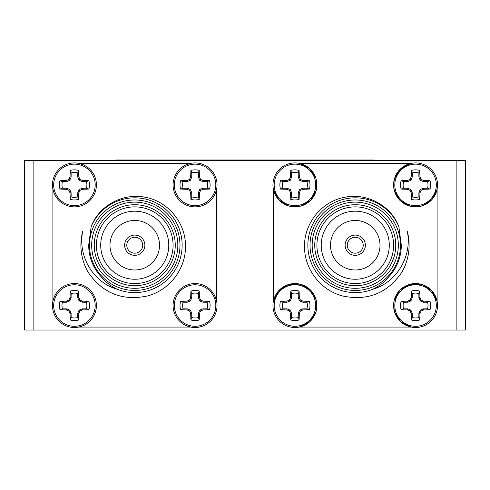 <?xml version="1.0" encoding="UTF-8"?>
<svg xmlns="http://www.w3.org/2000/svg" width="490" height="490" viewBox="0 0 490 490"><rect width="100%" height="100%" fill="white"/><g stroke="black" fill="none" stroke-linecap="round" stroke-linejoin="round"><path stroke-width="0.73" d="M52.896 189.232L54.31 193.721M83.318 164.805L78.767 163.36M52.896 189.33L52.896 301.203M78.767 327.069L83.257 325.654M54.341 296.646L52.896 301.099M78.865 327.069L190.732 327.069M216.605 301.203L215.165 296.658M186.182 325.63L190.635 327.069M216.605 301.099L216.605 189.232M190.732 163.36L186.243 164.775M215.184 193.74L216.605 189.33M190.635 163.36L78.865 163.36M126.781 245.214A7.969 7.969 0 0 0 138.737 252.117A7.969 7.969 0 0 0 138.737 238.311A7.969 7.969 0 0 0 126.781 245.214M88.384 272.605A53.851 53.851 0 0 1 82.718 231.341C77.598 255.725 92.971 282.387 117.184 289.229C111.242 286.393 106.14 282.485 101.871 277.499C93.241 268.453 88.837 257.691 88.672 245.214L91.152 226.643C99.164 205.151 123.939 192.288 146.192 197.464C168.572 201.886 185.851 223.416 185.465 246.25C185.882 269.053 169.191 290.601 147.025 296.058C122.371 301.099 102.827 293.283 88.384 272.605M117.184 289.229A47.389 47.389 0 0 0 178.63 263.118A47.389 47.389 0 0 0 152.984 201.476A47.389 47.389 0 0 0 91.152 226.643M89.511 245.214A45.239 45.239 0 0 1 157.37 206.039A45.239 45.239 0 0 1 157.37 284.39A45.239 45.239 0 0 1 89.511 245.214M94.252 245.214A40.499 40.499 0 0 1 154.999 210.143A40.499 40.499 0 0 1 154.999 280.286A40.499 40.499 0 0 1 94.252 245.214M91.667 245.214A43.083 43.083 0 0 0 156.292 282.528A43.083 43.083 0 0 0 156.292 207.907A43.083 43.083 0 0 0 91.667 245.214M96.408 245.214A38.343 38.343 0 0 0 153.921 278.424A38.343 38.343 0 0 0 153.921 212.011A38.343 38.343 0 0 0 96.408 245.214M159.513 245.214A24.763 24.763 0 0 0 122.365 223.771A24.763 24.763 0 0 0 122.365 266.664A24.763 24.763 0 0 0 159.513 245.214M100.713 245.214A34.037 34.037 0 0 0 151.765 274.688A34.037 34.037 0 0 0 151.765 215.741A34.037 34.037 0 0 0 100.713 245.214M124.625 245.214A10.125 10.125 0 0 0 139.809 253.985A10.125 10.125 0 0 0 139.809 236.45A10.125 10.125 0 0 0 124.625 245.214M195.063 326.285A20.758 20.758 0 0 1 177.092 295.151A20.758 20.758 0 0 1 213.04 295.151A20.758 20.758 0 0 1 195.063 326.285M217.039 305.533A21.97 21.97 0 0 1 195.063 327.504A21.97 21.97 0 0 1 173.093 305.533A21.97 21.97 0 0 1 195.063 283.557A21.97 21.97 0 0 1 217.039 305.533A21.97 21.97 0 0 1 195.063 327.504A21.97 21.97 0 0 1 173.093 305.533A21.97 21.97 0 0 1 195.063 283.557A21.97 21.97 0 0 1 217.039 305.533M190.671 297.479L190.904 291.066A15.055 15.055 0 0 1 199.228 291.066L199.461 297.479L200.563 300.033L203.117 301.136L209.53 301.368A15.055 15.055 0 0 1 209.53 309.692L203.117 309.925L200.563 311.028L199.461 313.582L199.228 319.995A15.055 15.055 0 0 1 190.904 319.995L190.671 313.582L189.569 311.028L187.015 309.925L180.602 309.692A15.055 15.055 0 0 1 180.602 301.368L187.015 301.136L189.569 300.033L190.671 297.479L191.755 297.693L191.755 293.535L190.904 291.066M190.904 319.995L191.755 317.526A12.446 12.446 0 0 0 198.377 317.526L199.228 319.995M199.461 313.582L198.377 313.367L198.377 317.526M200.563 311.028L199.706 310.17L198.377 313.367M203.117 309.925L202.903 308.841L199.706 310.17M209.53 309.692L207.062 308.841L202.903 308.841M207.062 308.841A12.446 12.446 0 0 0 207.062 302.22L209.53 301.368M203.117 301.136L202.903 302.22L207.062 302.22M200.563 300.033L199.706 300.891L202.903 302.22M199.461 297.479L198.377 297.693L199.706 300.891M199.228 291.066L198.377 293.535L198.377 297.693M198.377 293.535A12.446 12.446 0 0 0 191.755 293.535M189.569 300.033L190.426 300.891L191.755 297.693M187.015 301.136L187.229 302.22L190.426 300.891M180.602 301.368L183.07 302.22L187.229 302.22M183.07 302.22A12.446 12.446 0 0 0 183.07 308.841L180.602 309.692M187.015 309.925L187.229 308.841L183.07 308.841M189.569 311.028L190.426 310.17L187.229 308.841M190.671 313.582L191.755 313.367L190.426 310.17M191.755 317.526L191.755 313.367M74.437 326.285A20.758 20.758 0 0 1 56.46 295.151A20.758 20.758 0 0 1 92.408 295.151A20.758 20.758 0 0 1 74.437 326.285M96.408 305.533A21.97 21.97 0 0 1 74.437 327.504A21.97 21.97 0 0 1 52.461 305.533A21.97 21.97 0 0 1 74.437 283.557A21.97 21.97 0 0 1 96.408 305.533A21.97 21.97 0 0 1 74.437 327.504A21.97 21.97 0 0 1 52.461 305.533A21.97 21.97 0 0 1 74.437 283.557A21.97 21.97 0 0 1 96.408 305.533M70.039 297.479L70.272 291.066A15.055 15.055 0 0 1 78.596 291.066L78.829 297.479L79.931 300.033L82.485 301.136L88.898 301.368A15.055 15.055 0 0 1 88.898 309.692L82.485 309.925L79.931 311.028L78.829 313.582L78.596 319.995A15.055 15.055 0 0 1 70.272 319.995L70.039 313.582L68.937 311.028L66.383 309.925L59.97 309.692A15.055 15.055 0 0 1 59.97 301.368L66.383 301.136L68.937 300.033L70.039 297.479L71.124 297.693L71.124 293.535L70.272 291.066M70.272 319.995L71.124 317.526A12.446 12.446 0 0 0 77.745 317.526L78.596 319.995M78.829 313.582L77.745 313.367L77.745 317.526M79.931 311.028L79.074 310.17L77.745 313.367M82.485 309.925L82.271 308.841L79.074 310.17M88.898 309.692L86.43 308.841L82.271 308.841M86.43 308.841A12.446 12.446 0 0 0 86.43 302.22L88.898 301.368M82.485 301.136L82.271 302.22L86.43 302.22M79.931 300.033L79.074 300.891L82.271 302.22M78.829 297.479L77.745 297.693L79.074 300.891M78.596 291.066L77.745 293.535L77.745 297.693M77.745 293.535A12.446 12.446 0 0 0 71.124 293.535M68.937 300.033L69.794 300.891L71.124 297.693M66.383 301.136L66.597 302.22L69.794 300.891M59.97 301.368L62.438 302.22L66.597 302.22M62.438 302.22A12.446 12.446 0 0 0 62.438 308.841L59.97 309.692M66.383 309.925L66.597 308.841L62.438 308.841M68.937 311.028L69.794 310.17L66.597 308.841M70.039 313.582L71.124 313.367L69.794 310.17M71.124 317.526L71.124 313.367M195.063 205.659A20.758 20.758 0 0 1 177.092 174.52A20.758 20.758 0 0 1 213.04 174.52A20.758 20.758 0 0 1 195.063 205.659M217.039 184.901A21.97 21.97 0 0 1 195.063 206.872A21.97 21.97 0 0 1 173.093 184.901A21.97 21.97 0 0 1 195.063 162.931A21.97 21.97 0 0 1 217.039 184.901A21.97 21.97 0 0 1 195.063 206.872A21.97 21.97 0 0 1 173.093 184.901A21.97 21.97 0 0 1 195.063 162.931A21.97 21.97 0 0 1 217.039 184.901M190.671 176.847L190.904 170.434A15.055 15.055 0 0 1 199.228 170.434L199.461 176.847L200.563 179.407L203.117 180.504L209.53 180.737A15.055 15.055 0 0 1 209.53 189.067L203.117 189.299L200.563 190.396L199.461 192.95L199.228 199.369A15.055 15.055 0 0 1 190.904 199.369L190.671 192.95L189.569 190.396L187.015 189.299L180.602 189.067A15.055 15.055 0 0 1 180.602 180.737L187.015 180.504L189.569 179.407L190.671 176.847L191.755 177.061L191.755 172.903L190.904 170.434M190.904 199.369L191.755 196.9A12.446 12.446 0 0 0 198.377 196.9L199.228 199.369M199.461 192.95L198.377 192.735L198.377 196.9M200.563 190.396L199.706 189.538L198.377 192.735M203.117 189.299L202.903 188.215L199.706 189.538M209.53 189.067L207.062 188.215L202.903 188.215M207.062 188.215A12.446 12.446 0 0 0 207.062 181.588L209.53 180.737M203.117 180.504L202.903 181.588L207.062 181.588M200.563 179.407L199.706 180.265L202.903 181.588M199.461 176.847L198.377 177.061L199.706 180.265M199.228 170.434L198.377 172.903L198.377 177.061M198.377 172.903A12.446 12.446 0 0 0 191.755 172.903M189.569 179.407L190.426 180.265L191.755 177.061M187.015 180.504L187.229 181.588L190.426 180.265M180.602 180.737L183.07 181.588L187.229 181.588M183.07 181.588A12.446 12.446 0 0 0 183.07 188.215L180.602 189.067M187.015 189.299L187.229 188.215L183.07 188.215M189.569 190.396L190.426 189.538L187.229 188.215M190.671 192.95L191.755 192.735L190.426 189.538M191.755 196.9L191.755 192.735M74.437 205.659A20.758 20.758 0 0 1 56.46 174.52A20.758 20.758 0 0 1 92.408 174.52A20.758 20.758 0 0 1 74.437 205.659M96.408 184.901A21.97 21.97 0 0 1 74.437 206.872A21.97 21.97 0 0 1 52.461 184.901A21.97 21.97 0 0 1 74.437 162.931A21.97 21.97 0 0 1 96.408 184.901A21.97 21.97 0 0 1 74.437 206.872A21.97 21.97 0 0 1 52.461 184.901A21.97 21.97 0 0 1 74.437 162.931A21.97 21.97 0 0 1 96.408 184.901M70.039 176.847L70.272 170.434A15.055 15.055 0 0 1 78.596 170.434L78.829 176.847L79.931 179.407L82.485 180.504L88.898 180.737A15.055 15.055 0 0 1 88.898 189.067L82.485 189.299L79.931 190.396L78.829 192.95L78.596 199.369A15.055 15.055 0 0 1 70.272 199.369L70.039 192.95L68.937 190.396L66.383 189.299L59.97 189.067A15.055 15.055 0 0 1 59.97 180.737L66.383 180.504L68.937 179.407L70.039 176.847L71.124 177.061L71.124 172.903L70.272 170.434M70.272 199.369L71.124 196.9A12.446 12.446 0 0 0 77.745 196.9L78.596 199.369M78.829 192.95L77.745 192.735L77.745 196.9M79.931 190.396L79.074 189.538L77.745 192.735M82.485 189.299L82.271 188.215L79.074 189.538M88.898 189.067L86.43 188.215L82.271 188.215M86.43 188.215A12.446 12.446 0 0 0 86.43 181.588L88.898 180.737M82.485 180.504L82.271 181.588L86.43 181.588M79.931 179.407L79.074 180.265L82.271 181.588M78.829 176.847L77.745 177.061L79.074 180.265M78.596 170.434L77.745 172.903L77.745 177.061M77.745 172.903A12.446 12.446 0 0 0 71.124 172.903M68.937 179.407L69.794 180.265L71.124 177.061M66.383 180.504L66.597 181.588L69.794 180.265M59.97 180.737L62.438 181.588L66.597 181.588M62.438 181.588A12.446 12.446 0 0 0 62.438 188.215L59.97 189.067M66.383 189.299L66.597 188.215L62.438 188.215M68.937 190.396L69.794 189.538L66.597 188.215M70.039 192.95L71.124 192.735L69.794 189.538M71.124 196.9L71.124 192.735M437.105 189.232L432.002 199.485M431.825 199.681L422.178 205.855M421.921 205.935L410.473 206.272M410.216 206.21L400.22 200.624M400.03 200.435L394.321 190.506M394.254 190.249L393.58 184.901L394.456 178.801M394.536 178.544L400.593 168.817M400.783 168.64L411.233 163.36M299.268 163.36L411.135 163.36M299.365 163.36L309.521 168.468M309.717 168.64L315.891 178.286M315.964 178.544L316.307 189.991M316.246 190.249L310.66 200.245M310.47 200.435L300.542 206.143M300.284 206.21L288.831 206.008M288.579 205.935L278.853 199.871M278.675 199.681L273.396 189.232M273.396 301.203L273.396 189.33M273.396 301.099L278.498 290.95M278.675 290.754L288.322 284.58M288.579 284.5L300.027 284.157M300.284 284.218L310.28 289.804M310.47 289.994L316.179 299.923M316.246 300.18L316.044 311.634M315.964 311.885L309.907 321.612M309.717 321.789L299.268 327.069M411.233 327.069L299.365 327.069M411.135 327.069L400.979 321.967M400.783 321.789L394.609 312.142M394.536 311.885L393.58 305.533L394.193 300.437M394.254 300.18L399.84 290.184M400.03 289.994L409.959 284.286M410.216 284.218L421.67 284.421M421.921 284.5L431.647 290.558M431.825 290.754L437.105 301.203M437.105 189.33L437.105 301.099M363.219 245.214A7.969 7.969 0 0 1 351.263 252.117A7.969 7.969 0 0 1 351.263 238.311A7.969 7.969 0 0 1 363.219 245.214M401.616 272.605A53.851 53.851 0 0 0 407.282 231.341C412.402 255.725 397.029 282.387 372.817 289.229C378.758 286.393 383.86 282.485 388.129 277.499C396.759 268.453 401.163 257.691 401.328 245.214L398.848 226.643C390.836 205.151 366.061 192.288 343.809 197.464C321.428 201.886 304.149 223.416 304.535 246.25C304.118 269.053 320.809 290.601 342.976 296.058C367.629 301.099 387.174 293.283 401.616 272.605M372.817 289.229A47.389 47.389 0 0 1 311.371 263.118A47.389 47.389 0 0 1 337.016 201.476A47.389 47.389 0 0 1 398.848 226.643M400.489 245.214A45.239 45.239 0 0 0 332.63 206.039A45.239 45.239 0 0 0 332.63 284.39A45.239 45.239 0 0 0 400.489 245.214M395.749 245.214A40.499 40.499 0 0 0 335.001 210.143A40.499 40.499 0 0 0 335.001 280.286A40.499 40.499 0 0 0 395.749 245.214M398.333 245.214A43.083 43.083 0 0 1 333.708 282.528A43.083 43.083 0 0 1 333.708 207.907A43.083 43.083 0 0 1 398.333 245.214M393.593 245.214A38.343 38.343 0 0 1 336.079 278.424A38.343 38.343 0 0 1 336.079 212.011A38.343 38.343 0 0 1 393.593 245.214M380.013 245.214A24.763 24.763 0 0 0 342.865 223.771A24.763 24.763 0 0 0 342.865 266.664A24.763 24.763 0 0 0 380.013 245.214M389.287 245.214A34.037 34.037 0 0 1 338.235 274.688A34.037 34.037 0 0 1 338.235 215.741A34.037 34.037 0 0 1 389.287 245.214M365.375 245.214A10.125 10.125 0 0 1 350.191 253.985A10.125 10.125 0 0 1 350.191 236.45A10.125 10.125 0 0 1 365.375 245.214M294.937 326.285A20.758 20.758 0 0 0 312.908 295.151A20.758 20.758 0 0 0 276.96 295.151A20.758 20.758 0 0 0 294.937 326.285M294.937 327.504A21.97 21.97 0 0 0 316.908 305.533A21.97 21.97 0 0 0 294.937 283.557A21.97 21.97 0 0 0 272.961 305.533A21.97 21.97 0 0 0 294.937 327.504A21.97 21.97 0 0 0 316.908 305.533A21.97 21.97 0 0 0 294.937 283.557A21.97 21.97 0 0 0 272.961 305.533A21.97 21.97 0 0 0 294.937 327.504M299.329 297.479L299.096 291.066A15.055 15.055 0 0 0 290.772 291.066L290.539 297.479L289.437 300.033L286.883 301.136L280.47 301.368A15.055 15.055 0 0 0 280.47 309.692L286.883 309.925L289.437 311.028L290.539 313.582L290.772 319.995A15.055 15.055 0 0 0 299.096 319.995L299.329 313.582L300.431 311.028L302.985 309.925L309.398 309.692A15.055 15.055 0 0 0 309.398 301.368L302.985 301.136L300.431 300.033L299.329 297.479L298.245 297.693L298.245 293.535L299.096 291.066M299.096 319.995L298.245 317.526A12.446 12.446 0 0 1 291.624 317.526L290.772 319.995M290.539 313.582L291.624 313.367L291.624 317.526M289.437 311.028L290.294 310.17L291.624 313.367M286.883 309.925L287.097 308.841L290.294 310.17M280.47 309.692L282.938 308.841L287.097 308.841M282.938 308.841A12.446 12.446 0 0 1 282.938 302.22L280.47 301.368M286.883 301.136L287.097 302.22L282.938 302.22M289.437 300.033L290.294 300.891L287.097 302.22M290.539 297.479L291.624 297.693L290.294 300.891M290.772 291.066L291.624 293.535L291.624 297.693M291.624 293.535A12.446 12.446 0 0 1 298.245 293.535M300.431 300.033L299.574 300.891L298.245 297.693M302.985 301.136L302.771 302.22L299.574 300.891M309.398 301.368L306.93 302.22L302.771 302.22M306.93 302.22A12.446 12.446 0 0 1 306.93 308.841L309.398 309.692M302.985 309.925L302.771 308.841L306.93 308.841M300.431 311.028L299.574 310.17L302.771 308.841M299.329 313.582L298.245 313.367L299.574 310.17M298.245 317.526L298.245 313.367M415.563 326.285A20.758 20.758 0 0 0 433.54 295.151A20.758 20.758 0 0 0 397.592 295.151A20.758 20.758 0 0 0 415.563 326.285M415.563 327.504A21.97 21.97 0 0 0 437.539 305.533A21.97 21.97 0 0 0 415.563 283.557A21.97 21.97 0 0 0 393.593 305.533A21.97 21.97 0 0 0 415.563 327.504A21.97 21.97 0 0 0 437.539 305.533A21.97 21.97 0 0 0 415.563 283.557A21.97 21.97 0 0 0 393.593 305.533A21.97 21.97 0 0 0 415.563 327.504M419.961 297.479L419.728 291.066A15.055 15.055 0 0 0 411.404 291.066L411.171 297.479L410.069 300.033L407.515 301.136L401.102 301.368A15.055 15.055 0 0 0 401.102 309.692L407.515 309.925L410.069 311.028L411.171 313.582L411.404 319.995A15.055 15.055 0 0 0 419.728 319.995L419.961 313.582L421.063 311.028L423.617 309.925L430.03 309.692A15.055 15.055 0 0 0 430.03 301.368L423.617 301.136L421.063 300.033L419.961 297.479L418.877 297.693L418.877 293.535L419.728 291.066M419.728 319.995L418.877 317.526A12.446 12.446 0 0 1 412.255 317.526L411.404 319.995M411.171 313.582L412.255 313.367L412.255 317.526M410.069 311.028L410.926 310.17L412.255 313.367M407.515 309.925L407.729 308.841L410.926 310.17M401.102 309.692L403.57 308.841L407.729 308.841M403.57 308.841A12.446 12.446 0 0 1 403.57 302.22L401.102 301.368M407.515 301.136L407.729 302.22L403.57 302.22M410.069 300.033L410.926 300.891L407.729 302.22M411.171 297.479L412.255 297.693L410.926 300.891M411.404 291.066L412.255 293.535L412.255 297.693M412.255 293.535A12.446 12.446 0 0 1 418.877 293.535M421.063 300.033L420.206 300.891L418.877 297.693M423.617 301.136L423.403 302.22L420.206 300.891M430.03 301.368L427.562 302.22L423.403 302.22M427.562 302.22A12.446 12.446 0 0 1 427.562 308.841L430.03 309.692M423.617 309.925L423.403 308.841L427.562 308.841M421.063 311.028L420.206 310.17L423.403 308.841M419.961 313.582L418.877 313.367L420.206 310.17M418.877 317.526L418.877 313.367M294.937 205.659A20.758 20.758 0 0 0 312.908 174.52A20.758 20.758 0 0 0 276.96 174.52A20.758 20.758 0 0 0 294.937 205.659M294.937 206.872A21.97 21.97 0 0 0 316.908 184.901A21.97 21.97 0 0 0 294.937 162.931A21.97 21.97 0 0 0 272.961 184.901A21.97 21.97 0 0 0 294.937 206.872A21.97 21.97 0 0 0 316.908 184.901A21.97 21.97 0 0 0 294.937 162.931A21.97 21.97 0 0 0 272.961 184.901A21.97 21.97 0 0 0 294.937 206.872M299.329 176.847L299.096 170.434A15.055 15.055 0 0 0 290.772 170.434L290.539 176.847L289.437 179.407L286.883 180.504L280.47 180.737A15.055 15.055 0 0 0 280.47 189.067L286.883 189.299L289.437 190.396L290.539 192.95L290.772 199.369A15.055 15.055 0 0 0 299.096 199.369L299.329 192.95L300.431 190.396L302.985 189.299L309.398 189.067A15.055 15.055 0 0 0 309.398 180.737L302.985 180.504L300.431 179.407L299.329 176.847L298.245 177.061L298.245 172.903L299.096 170.434M299.096 199.369L298.245 196.9A12.446 12.446 0 0 1 291.624 196.9L290.772 199.369M290.539 192.95L291.624 192.735L291.624 196.9M289.437 190.396L290.294 189.538L291.624 192.735M286.883 189.299L287.097 188.215L290.294 189.538M280.47 189.067L282.938 188.215L287.097 188.215M282.938 188.215A12.446 12.446 0 0 1 282.938 181.588L280.47 180.737M286.883 180.504L287.097 181.588L282.938 181.588M289.437 179.407L290.294 180.265L287.097 181.588M290.539 176.847L291.624 177.061L290.294 180.265M290.772 170.434L291.624 172.903L291.624 177.061M291.624 172.903A12.446 12.446 0 0 1 298.245 172.903M300.431 179.407L299.574 180.265L298.245 177.061M302.985 180.504L302.771 181.588L299.574 180.265M309.398 180.737L306.93 181.588L302.771 181.588M306.93 181.588A12.446 12.446 0 0 1 306.93 188.215L309.398 189.067M302.985 189.299L302.771 188.215L306.93 188.215M300.431 190.396L299.574 189.538L302.771 188.215M299.329 192.95L298.245 192.735L299.574 189.538M298.245 196.9L298.245 192.735M415.563 205.659A20.758 20.758 0 0 0 433.54 174.52A20.758 20.758 0 0 0 397.592 174.52A20.758 20.758 0 0 0 415.563 205.659M415.563 206.872A21.97 21.97 0 0 0 437.539 184.901A21.97 21.97 0 0 0 415.563 162.931A21.97 21.97 0 0 0 393.593 184.901A21.97 21.97 0 0 0 415.563 206.872A21.97 21.97 0 0 0 437.539 184.901A21.97 21.97 0 0 0 415.563 162.931A21.97 21.97 0 0 0 393.593 184.901A21.97 21.97 0 0 0 415.563 206.872M419.961 176.847L419.728 170.434A15.055 15.055 0 0 0 411.404 170.434L411.171 176.847L410.069 179.407L407.515 180.504L401.102 180.737A15.055 15.055 0 0 0 401.102 189.067L407.515 189.299L410.069 190.396L411.171 192.95L411.404 199.369A15.055 15.055 0 0 0 419.728 199.369L419.961 192.95L421.063 190.396L423.617 189.299L430.03 189.067A15.055 15.055 0 0 0 430.03 180.737L423.617 180.504L421.063 179.407L419.961 176.847L418.877 177.061L418.877 172.903L419.728 170.434M419.728 199.369L418.877 196.9A12.446 12.446 0 0 1 412.255 196.9L411.404 199.369M411.171 192.95L412.255 192.735L412.255 196.9M410.069 190.396L410.926 189.538L412.255 192.735M407.515 189.299L407.729 188.215L410.926 189.538M401.102 189.067L403.57 188.215L407.729 188.215M403.57 188.215A12.446 12.446 0 0 1 403.57 181.588L401.102 180.737M407.515 180.504L407.729 181.588L403.57 181.588M410.069 179.407L410.926 180.265L407.729 181.588M411.171 176.847L412.255 177.061L410.926 180.265M411.404 170.434L412.255 172.903L412.255 177.061M412.255 172.903A12.446 12.446 0 0 1 418.877 172.903M421.063 179.407L420.206 180.265L418.877 177.061M423.617 180.504L423.403 181.588L420.206 180.265M430.03 180.737L427.562 181.588L423.403 181.588M427.562 181.588A12.446 12.446 0 0 1 427.562 188.215L430.03 189.067M423.617 189.299L423.403 188.215L427.562 188.215M421.063 190.396L420.206 189.538L423.403 188.215M419.961 192.95L418.877 192.735L420.206 189.538M418.877 196.9L418.877 192.735M115.75 160.408L115.75 159.979L374.25 159.979L374.25 160.408M456.882 160.408L465.5 160.408L465.5 330.021L456.882 330.021L456.882 160.408L33.118 160.408L33.118 330.021L24.5 330.021L24.5 160.408L33.118 160.408M33.118 330.021L456.882 330.021"/></g></svg>
